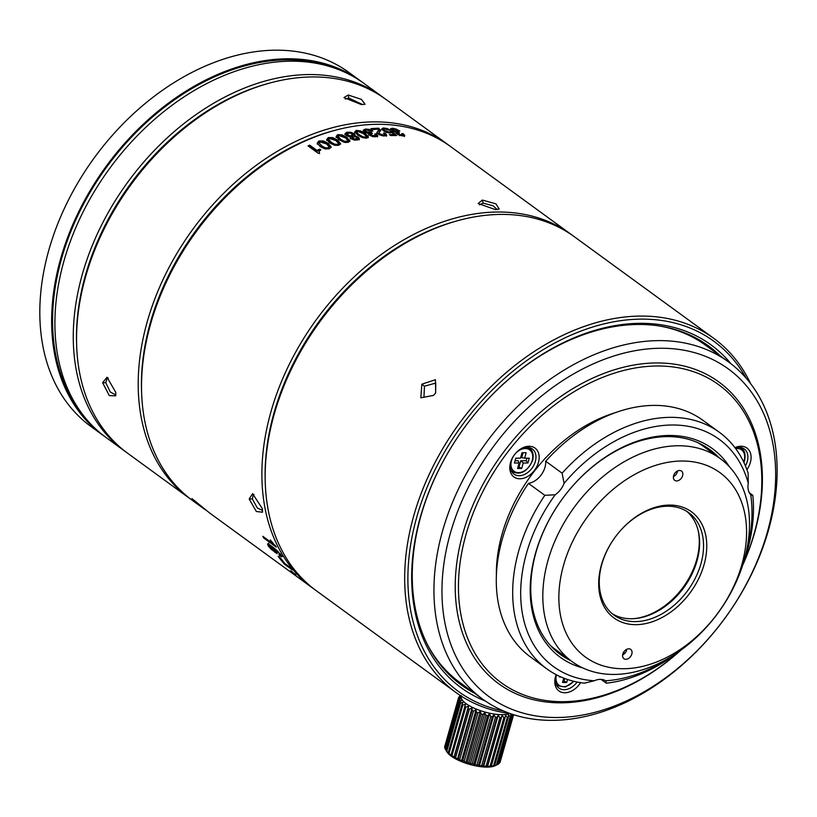 <?xml version="1.0" encoding="UTF-8"?>
<svg xmlns="http://www.w3.org/2000/svg" width="817" height="817" viewBox="0 0 817 817"><rect width="100%" height="100%" fill="white"/><g stroke="black" fill="none" stroke-linecap="round" stroke-linejoin="round"><path stroke-width="1.23" d="M314.668 589.517A219.027 155.547 -53.9 0 1 313.013 588.332A219.027 155.547 -53.9 0 1 289.361 364.188A219.027 155.547 -53.9 0 1 498.789 212.011A219.027 155.547 -53.9 0 1 571.012 234.316L450.657 146.6A219.027 155.547 126.1 0 0 378.434 124.296L378.434 124.296A219.027 155.547 126.1 0 0 168.996 276.473A219.027 155.547 126.1 0 0 192.659 500.617L205.475 509.89M108.324 378.067L107.088 378.24L105.801 382.744L110.285 391.997L115.309 394.754L115.881 394.243M392.262 130.465L392.579 129.474L393.712 129.168L398.288 130.934A219.027 155.547 126.1 0 1 399.819 131.067L396.214 129.096L392.538 128.249L390.546 128.749L391.772 130.373L396.327 132.252L395.837 132.793L396.817 133.763L399.779 135.265L403.036 135.959L404.793 135.53L403.241 133.733A219.027 155.547 126.1 0 0 401.709 133.61L401.78 135.019L399.952 134.621L397.654 132.905L399.482 132.762L398.206 131.833L394.662 131.149L392.589 129.443L392.252 130.7M397.91 134.795L397.654 132.905L397.91 134.795L397.307 133.947M402.352 135.888L402.72 134.815L401.545 135.755M395.99 133.304L396.327 132.252L395.837 132.793M390.516 131.384L389.045 132.037L384.715 130.495L383.816 129.331L384.746 128.902L388.902 130.128A219.027 155.547 126.1 0 1 390.444 130.158L387.074 128.535L383.459 127.963L381.805 128.718L383.296 130.628L386.778 132.344L390.332 132.977L391.823 132.507L394.182 134.58A219.027 155.547 126.1 0 0 392.538 134.57A219.027 155.547 126.1 0 0 389.392 134.611L390.669 135.54A219.027 155.547 126.1 0 1 393.814 135.51A219.027 155.547 126.1 0 1 396.572 135.53L391.894 131.476L390.516 131.384L390.209 132.436L391.721 132.64M495.51 209.622L499.167 209.05L495.98 203.872L482.398 200.063L478.139 203.525L495.51 209.622M571.012 234.316A219.027 155.547 -53.9 0 1 572.646 235.521M384.684 134.478L383.633 135.019L379.67 133.855L378.914 132.936L380.569 130.209L378.69 128.208A219.027 155.547 126.1 0 0 370.857 128.667L372.143 129.607A219.027 155.547 126.1 0 1 378.302 129.209L378.71 130.066L376.903 132.517L378.138 133.998L381.406 135.54L384.94 135.949L386.798 135.122L385.011 133.028A219.027 155.547 126.1 0 0 383.449 133.1L384.684 134.478L384.409 135.612L384.644 134.642M378.71 130.066L376.668 133.569M380.589 130.73L380.303 131.261L378.414 129.249A217.873 154.73 -53.9 0 0 378.353 129.26M379.466 132.875L378.68 133.804L379.435 134.897M365.444 129.035L365.24 130.077L363.197 131.098L363.391 130.056L364.586 131.884L369.192 133.375L368.671 134.162L369.641 135.193L372.634 136.531L375.943 136.756L377.781 135.806L376.239 133.865A219.027 155.547 126.1 0 0 374.666 134.019L375.677 135.336L372.828 135.673L370.53 133.947L372.419 133.396L371.132 132.466L366.139 131.649L365.444 130.587L366.629 129.974L371.265 131.302A219.027 155.547 126.1 0 1 372.828 131.149L369.192 129.372L365.444 129.035L363.381 130.107M368.487 135.203L368.671 134.162M365.362 131.077L365.945 132.691L366.139 131.649M370.499 134.039L370.305 135.081L370.499 134.039M368.385 137.072L365.475 133.59L360.511 130.894L356.253 130.373L354.721 131.864L357.764 135.091L362.574 137.613L366.833 138.093L368.365 136.643L368.191 137.675L362.38 132.814M344.978 133.896L346.173 135.489L350.626 136.837L350.309 137.787L351.259 138.819L354.231 140.024L357.58 139.962L359.429 138.829L358.418 137.174L354.67 135.908L355.14 134.846L354.098 133.671L350.718 132.242L347 132.242L344.978 133.733M350.227 138.808L350.309 137.787M354.578 136.684L355.14 134.846L355.017 135.877L351.841 133.61M349.87 140.953L346.98 137.399L341.996 134.825L337.687 134.642L336.114 136.459L339.147 139.809L343.967 142.209L348.277 142.352L349.85 140.575L349.799 141.31M340.515 143.669L337.625 140.105L332.631 137.583L328.301 137.562L326.708 139.554L329.731 142.965L334.562 145.303L338.892 145.283L340.485 143.332L340.464 144.333L337.595 141.106L332.611 138.584L332.631 137.583M331.079 146.886L328.199 143.343L323.195 140.881L318.844 141.035L317.231 143.2L320.244 146.672L325.084 148.949L329.435 148.755L331.048 146.631L331.079 147.622L328.22 144.333L323.215 141.872L323.195 140.881M319.753 149.143A219.027 155.547 126.1 0 0 316.904 150.399L309.694 145.15A219.027 155.547 126.1 0 0 308.05 145.906L318.191 153.29A219.027 155.547 126.1 0 1 319.467 152.708L319.008 151.257L320.826 149.93L319.753 149.143L320.101 150.308M319.559 153.667L319.008 151.257M383.541 130.322L384.746 128.902M313.013 588.332L209.755 513.086L191.924 498.574L199.164 505.366M303.791 581.592L305.497 582.787M297 576.659L299.114 578.17M295.846 573.697L295.121 574.586L291.516 571.216L295.968 575.117M291.516 571.216L290.648 570.705M273.429 543.693L270.356 539.986A219.027 155.547 126.1 0 0 271.806 542.866L262.808 536.309A219.027 155.547 126.1 0 0 263.666 537.943L276.34 547.176A219.027 155.547 126.1 0 1 275.666 545.909L272.03 542.682M267.823 543.918L268.017 545.623L271.03 549.198L277.157 553.671L273.511 548.238L278.556 552.711L279.669 554.13L278.985 554.61A219.027 155.547 126.1 0 0 279.986 556.101L282.018 556.745L277.709 551.148L271.714 546.175L267.465 543.979M280.108 553.732L278.985 554.61M278.127 556.326A219.027 155.547 126.1 0 0 284.387 564.118L292.261 569.847A219.027 155.547 126.1 0 1 290.106 567.325L284.857 563.505A219.027 155.547 126.1 0 1 280.752 558.236L278.127 556.326M249.195 499.044L256.324 511.493L262.523 512.228L262.308 508.603L252.586 493.652L249.195 499.044L252.361 498.952L257.324 508.011L262.584 510.482M497.196 209.53L493.049 205.772L483.102 203.116L479.395 204.832M455.192 221.397A216.719 153.913 126.1 0 0 265.249 482.03M750.629 383.694A219.027 155.547 126.1 0 0 713.803 338.371L574.29 236.705A219.027 155.547 126.1 0 0 502.067 214.401A219.027 155.547 126.1 0 0 292.639 366.578A219.027 155.547 126.1 0 0 316.291 590.722L455.804 692.397A219.027 155.547 126.1 0 0 510.227 713.578M713.803 338.371A219.027 155.547 126.1 0 0 641.58 316.067A219.027 155.547 126.1 0 0 432.152 468.243A219.027 155.547 126.1 0 0 455.804 692.397M461.38 696.207A26.512 8.579 15.9 0 0 466.129 703.662A26.512 8.579 15.9 0 0 509.583 713.486M458.766 700.404L445.02 748.658A28.82 9.324 15.9 0 0 445.326 749.281L446.225 750.588A28.82 9.324 15.9 0 0 446.807 751.262L448.533 753.642L448.237 752.631A28.82 9.324 15.9 0 0 449.064 753.325L450.882 755.592L465.527 704.193L462.81 705.071A28.82 9.324 -164.1 0 1 461.983 704.377L463.168 702.242L460.553 703.008A28.82 9.324 -164.1 0 1 459.971 702.334L461.534 700.353L459.072 701.027A28.82 9.324 -164.1 0 1 458.766 700.404L460.655 698.576L458.419 699.199A28.82 9.324 -164.1 0 1 458.388 698.627L460.563 696.972L458.613 697.565A28.82 9.324 -164.1 0 1 458.858 697.075L461.268 695.584L459.634 696.176A28.82 9.324 -164.1 0 1 460.155 695.778L460.471 695.614M446.276 750.792L447.113 752.11A26.512 8.579 15.9 0 0 451.188 756.113A26.512 8.579 15.9 0 0 495.031 765.764L496.44 765.08M458.388 698.627L444.642 746.881A28.82 9.324 15.9 0 0 444.673 747.453L445.122 748.301M458.613 697.565L444.908 745.941M458.419 699.199L444.673 747.453M459.072 701.027L445.326 749.281M446.225 750.588L459.971 702.334M460.553 703.008L446.807 751.262M448.237 752.631L461.983 704.377M462.81 705.071L449.064 753.325M450.974 754.714A28.82 9.324 15.9 0 0 452.036 755.408L453.884 757.543L454.375 756.777A28.82 9.324 15.9 0 0 455.631 757.441L457.428 759.432L458.317 758.758A28.82 9.324 15.9 0 0 459.726 759.381L461.421 761.209L462.698 760.586A28.82 9.324 15.9 0 0 464.219 761.158L465.741 762.812L467.375 762.22A28.82 9.324 15.9 0 0 468.958 762.71L470.245 764.201L472.206 763.609A28.82 9.324 15.9 0 0 473.809 763.997L474.8 765.315L477.036 764.702A28.82 9.324 15.9 0 0 478.619 764.988L479.283 766.142L481.734 765.468A28.82 9.324 15.9 0 0 483.235 765.641L483.531 766.652L486.156 765.886A28.82 9.324 15.9 0 0 487.535 765.948L487.443 766.826L490.159 765.948A28.82 9.324 15.9 0 0 491.374 765.886L490.874 766.652L493.621 765.641A28.82 9.324 15.9 0 0 494.632 765.468L496.44 764.988A28.82 9.324 15.9 0 0 497.216 764.692L495.95 765.315M512.525 714.354L512.8 715.345A28.82 9.324 -164.1 0 1 512.279 715.743L510.584 713.915L510.962 716.438A28.82 9.324 -164.1 0 1 510.186 716.734L508.388 714.742L508.378 717.214A28.82 9.324 -164.1 0 1 507.367 717.387L505.519 715.253L505.11 717.632A28.82 9.324 -164.1 0 1 503.905 717.694L502.087 715.426L501.281 717.694A28.82 9.324 -164.1 0 1 499.902 717.632L498.176 715.253L496.981 717.387A28.82 9.324 -164.1 0 1 495.48 717.214L493.917 714.742L492.365 716.734A28.82 9.324 -164.1 0 1 490.782 716.448L489.444 713.915L487.555 715.743A28.82 9.324 -164.1 0 1 485.952 715.345L484.889 712.792L482.704 714.456A28.82 9.324 -164.1 0 1 481.121 713.966L480.376 711.413L477.965 712.894A28.82 9.324 -164.1 0 1 476.444 712.332L476.066 709.81L473.472 711.127A28.82 9.324 -164.1 0 1 472.063 710.494L472.073 708.033L469.377 709.187A28.82 9.324 -164.1 0 1 468.121 708.523L468.529 706.143L465.782 707.154L452.036 755.408M465.782 707.154A28.82 9.324 -164.1 0 1 464.72 706.46M499.197 763.109L499.841 762.71A28.82 9.324 15.9 0 0 500.086 762.22L513.617 714.712M497.226 764.671L498.533 763.997A28.82 9.324 15.9 0 0 499.054 763.599L512.8 715.345M468.529 706.143L453.884 757.543M454.375 756.777L468.121 708.523M469.377 709.187L455.631 757.441M472.073 708.033L457.428 759.432M458.317 758.758L472.063 710.494M473.472 711.127L459.726 759.381M476.066 709.81L461.421 761.209M462.698 760.586L476.444 712.332M477.965 712.894L464.219 761.158M480.376 711.413L465.741 762.812M467.375 762.22L481.121 713.966M482.704 714.456L468.958 762.71M484.889 712.792L470.245 764.201M472.206 763.609L485.952 715.345M487.555 715.743L473.809 763.997M489.444 713.915L474.8 765.315M477.036 764.702L490.782 716.448M492.365 716.734L478.619 764.988M493.917 714.742L479.283 766.142M481.734 765.468L495.48 717.214M496.981 717.387L483.235 765.641M498.176 715.253L483.531 766.652M486.156 765.886L499.902 717.632M501.281 717.694L487.535 765.948M502.087 715.426L487.443 766.826M490.159 765.948L503.905 717.694M505.11 717.632L491.374 765.886M493.621 765.641L507.367 717.387M508.378 717.214L494.632 765.468M496.44 764.988L510.186 716.734M510.962 716.438L497.216 764.692M498.533 763.997L512.279 715.743M499.841 762.71L513.515 714.681M434.991 393.753L435.696 392.773L435.42 379.701L421.868 384.194L420.826 397.777L433.51 395.418L434.991 393.753M435.614 392.895L435.757 383.071L424.442 386.196L423.952 397.246L433.561 395.367M746.207 378.24A216.719 153.913 126.1 0 0 642.295 319.12A216.719 153.913 126.1 0 0 422.021 500.576A216.719 153.913 126.1 0 0 503.68 711.035M485.308 700.996A212.114 150.634 -53.9 0 1 430.477 487.933A212.114 150.634 -53.9 0 1 641.1 323.318A212.114 150.634 -53.9 0 1 731.031 363.82M720.298 355.946A209.806 149 126.1 0 0 708.38 345.826A209.806 149 126.1 0 0 639.19 324.461A209.806 149 126.1 0 0 438.576 470.235A209.806 149 126.1 0 0 461.237 684.942A209.806 149 126.1 0 0 474.524 693.194M470.592 690.334A209.806 149 -53.9 0 1 459.287 683.482M706.388 344.417A209.806 149 -53.9 0 1 716.366 353.077M427.393 644.49A208.652 148.183 126.1 0 0 459.951 682.573L482.643 699.117A208.652 148.183 -53.9 0 1 460.114 485.584A208.652 148.183 -53.9 0 1 659.625 340.618A208.652 148.183 -53.9 0 1 728.427 361.86A208.652 148.183 -53.9 0 1 750.956 575.393A208.652 148.183 -53.9 0 1 551.444 720.359A208.652 148.183 -53.9 0 1 482.643 699.117M728.427 361.86L705.725 345.325A208.652 148.183 126.1 0 0 659.503 326.003M556.224 717.51A202.892 144.088 -53.9 0 1 450.473 532.888A202.892 144.088 -53.9 0 1 661.402 348.256A202.892 144.088 -53.9 0 1 767.153 532.868A202.892 144.088 -53.9 0 1 556.224 717.51M742.633 565.333A186.756 132.62 126.1 0 0 657.225 362.942A186.756 132.62 126.1 0 0 463.065 532.888A186.756 132.62 126.1 0 0 560.401 702.824A186.756 132.62 126.1 0 0 680.684 650.322M680.071 650.771A184.448 130.986 -53.9 0 1 562.31 701.68A184.448 130.986 -53.9 0 1 466.18 533.848A184.448 130.986 -53.9 0 1 657.94 365.996A184.448 130.986 -53.9 0 1 742.857 564.608M615.038 412.769A138.339 98.244 126.1 0 0 496.379 575.587M556.152 674.658A17.872 12.694 126.1 0 0 564.853 692.765A17.872 12.694 126.1 0 0 580.632 682.665M746.901 469.642A17.872 12.694 126.1 0 0 750.803 454.364A17.872 12.694 126.1 0 0 734.953 447.645M534.247 470.643A17.872 12.694 126.1 0 0 535.462 448.431A17.872 12.694 126.1 0 0 514.72 454.385A17.872 12.694 126.1 0 0 513.495 476.597A17.872 12.694 126.1 0 0 534.247 470.643M670.839 656.858A140.636 99.878 -53.9 0 1 605.622 680.765A17.872 12.694 126.1 0 0 594.286 680.765L584.349 683.175A146.406 103.973 -53.9 0 1 546.859 668.888L530.458 656.929A146.406 103.973 -53.9 0 1 528.446 483.388A17.872 12.694 126.1 0 0 545.705 461.248A146.406 103.973 -53.9 0 1 702.906 420.295L719.307 432.244A146.406 103.973 -53.9 0 1 748.137 473.186L748.29 483.317A17.872 12.694 126.1 0 0 750.7 494.765L751.313 495.47M528.446 483.388L544.847 495.337L555.172 494.775A17.872 12.694 126.1 0 0 564.098 483.337L562.106 473.196L545.705 461.248M562.106 473.196A146.406 103.973 -53.9 0 1 719.307 432.244M745.829 553.946A140.636 99.878 -53.9 0 0 750.7 494.765L752.794 495.316L749.342 492.804M564.098 483.337A140.636 99.878 -53.9 0 1 748.29 483.317M594.286 680.765A140.636 99.878 -53.9 0 1 555.172 494.775M729.377 466.732A129.117 91.688 126.1 0 0 669.828 435.461A129.117 91.688 126.1 0 0 539.628 540.742A129.117 91.688 126.1 0 0 582.766 667.908M677.712 652.426A146.406 103.973 -53.9 0 1 606.265 683.175L605.959 680.969M752.794 495.316A146.406 103.973 -53.9 0 1 743.715 561.851M601.067 679.387L606.265 683.175M546.859 668.888A146.406 103.973 -53.9 0 1 544.847 495.337M570.838 660.687A126.809 90.054 -53.9 0 1 560.37 654.478A126.809 90.054 -53.9 0 1 546.675 524.708A126.809 90.054 -53.9 0 1 667.918 436.605A126.809 90.054 -53.9 0 1 709.738 449.524A126.809 90.054 -53.9 0 1 718.848 457.581M555.07 649.188A126.226 89.645 -53.9 0 1 552.547 647.748M700.935 444.131A126.226 89.645 -53.9 0 1 703.08 446.092M697.83 442.661A125.655 89.237 -53.9 0 1 703.11 446.123L720.165 458.551A125.655 89.237 -53.9 0 1 733.737 587.137A125.655 89.237 -53.9 0 1 613.587 674.444A125.655 89.237 -53.9 0 1 572.155 661.647A125.655 89.237 -53.9 0 1 558.583 533.052A125.655 89.237 -53.9 0 1 678.733 445.755A125.655 89.237 -53.9 0 1 720.165 458.551M572.155 661.647L555.1 649.219A125.655 89.237 -53.9 0 1 550.188 645.246M623.136 668.725A114.125 81.046 126.1 0 0 741.785 564.874A114.125 81.046 126.1 0 0 682.307 461.023A114.125 81.046 126.1 0 0 563.648 564.884A114.125 81.046 126.1 0 0 623.136 668.725M635.687 624.668A65.707 46.661 -53.9 0 1 601.435 564.884A65.707 46.661 -53.9 0 1 669.756 505.08A65.707 46.661 -53.9 0 1 703.999 564.874A65.707 46.661 -53.9 0 1 635.687 624.668M631.817 654.039A5.76 4.095 126.1 0 0 630.714 649.382A5.76 4.095 126.1 0 0 622.82 654.039A5.76 4.095 126.1 0 0 623.922 658.706A5.76 4.095 126.1 0 0 631.817 654.039M673.627 475.708A5.76 4.095 126.1 0 0 674.73 480.365A5.76 4.095 126.1 0 0 682.614 475.708A5.76 4.095 126.1 0 0 681.511 471.052A5.76 4.095 126.1 0 0 673.627 475.708M667.846 506.223A63.399 45.027 -53.9 0 1 688.751 512.678A63.399 45.027 -53.9 0 1 695.594 577.568A63.399 45.027 -53.9 0 1 634.972 621.614A63.399 45.027 -53.9 0 1 614.067 615.16A63.399 45.027 -53.9 0 1 607.215 550.28A63.399 45.027 -53.9 0 1 667.846 506.223M686.729 511.319A63.399 45.027 -53.9 0 1 690.896 576.21A63.399 45.027 -53.9 0 1 631.041 618.745A63.399 45.027 -53.9 0 1 612.158 613.649M633.931 618.653A64.604 45.875 126.1 0 0 698.157 530.529M673.525 476.117A91.647 65.084 -53.9 0 1 674.239 476.178M623.187 653.049A103.177 73.275 126.1 0 0 625.179 652.895M624.515 653.631A104.79 74.418 -53.9 0 1 622.901 653.774M622.625 654.968A5.76 4.095 126.1 0 0 626.568 650.22A5.76 4.095 126.1 0 0 626.762 649.29M673.433 476.638A5.76 4.095 126.1 0 0 677.375 471.889A5.76 4.095 126.1 0 0 677.569 470.96M577.119 682.032A15.564 11.05 -53.9 0 1 564.139 689.711A15.564 11.05 -53.9 0 1 559.012 688.118A15.564 11.05 -53.9 0 1 556.285 674.73M563.781 678.13L562.545 682.461L566.692 682.461L567.539 679.489M559.614 676.353L559.431 677.007L561.065 677.007M564.721 678.488L564.006 681.021L562.954 681.021M566.692 682.461L564.006 681.021M735.259 448.043A15.564 11.05 -53.9 0 1 744.267 448.962A15.564 11.05 -53.9 0 1 747.637 454.456A15.564 11.05 -53.9 0 1 745.421 465.884M531.673 468.631A15.564 11.05 -53.9 0 1 514.005 474.136A15.564 11.05 -53.9 0 1 514.669 454.477A15.564 11.05 -53.9 0 1 532.337 448.972A15.564 11.05 -53.9 0 1 531.673 468.631M520.47 458.184L515.803 458.184L514.424 463.014L519.101 463.014L517.549 468.468L521.685 468.468L523.248 463.014L527.915 463.014L529.293 458.184L524.616 458.184L526.168 452.73L522.022 452.73L520.47 458.184M523.074 452.73L521.685 457.591L524.616 458.184M526.914 458.184L526.189 460.737L527.915 463.014M526.189 460.737L520.797 460.737L523.248 463.014M520.797 460.737L518.999 467.028L517.958 467.028M521.685 468.468L518.999 467.028M515.067 460.737L518.09 460.737L519.101 463.014M362.758 104.627L348.818 98.06L345.295 99.041M348.205 95.017L343.957 97.58L361.328 104.576L365.015 104.27L361.441 99.378L348.205 95.017L348.818 98.06M448.982 145.406A219.027 155.547 126.1 0 0 447.338 144.18A219.027 155.547 126.1 0 0 375.115 121.876A219.027 155.547 126.1 0 0 165.677 274.052A219.027 155.547 126.1 0 0 189.34 498.207A219.027 155.547 126.1 0 0 191.004 499.391M189.34 498.207L127.677 453.272A219.027 155.547 -53.9 0 1 104.025 229.117A219.027 155.547 -53.9 0 1 313.452 76.941A219.027 155.547 -53.9 0 1 385.685 99.245L447.338 144.18M115.728 392.283L107.037 377.24L102.615 382.724L109.294 395.602L115.728 395.857L115.728 392.283M334.694 130.403A216.719 153.913 126.1 0 0 141.729 395.193M266.577 83.947A216.719 153.913 126.1 0 0 76.635 344.58M384.031 98.071A219.027 155.547 126.1 0 0 382.397 96.855A219.027 155.547 126.1 0 0 310.174 74.551A219.027 155.547 126.1 0 0 100.746 226.728A219.027 155.547 126.1 0 0 124.398 450.882A219.027 155.547 126.1 0 0 126.053 452.056M124.398 450.882L106.036 437.493A219.027 155.547 -53.9 0 1 82.384 213.349A219.027 155.547 -53.9 0 1 291.812 61.173A219.027 155.547 -53.9 0 1 364.035 83.467L382.397 96.855M334.102 67.954A217.873 154.73 126.1 0 0 288.238 59.825A217.873 154.73 126.1 0 0 89.625 193.118A217.873 154.73 126.1 0 0 82.098 413.759M104.402 436.288A219.027 155.547 -53.9 0 1 102.758 435.104A219.027 155.547 -53.9 0 1 79.106 210.96A219.027 155.547 -53.9 0 1 288.534 58.783A219.027 155.547 -53.9 0 1 360.757 81.077A219.027 155.547 -53.9 0 1 362.38 82.292M360.757 81.077L348.951 72.478A219.027 155.547 126.1 0 0 276.728 50.174A219.027 155.547 126.1 0 0 67.29 202.35A219.027 155.547 126.1 0 0 90.953 426.505L102.758 435.104M302.637 580.775L303.475 581.377M308.244 584.849L309 585.401M263.666 537.943L264.3 537.402M271.806 542.866L272.459 542.325M279.986 556.101L280.813 555.315A217.873 154.73 -53.9 0 1 280.354 554.641M282.488 556.254L280.813 555.315M276.973 552.537L275.411 551.475M269.365 545.593L268.66 543.162M270.172 544.908L270.417 545.96M270.897 546.461L275.186 551.638L269.579 546.726L269.344 545.664L270.897 546.461L271.438 545.981M270.07 544.949L269.242 545.705L270.049 545.021M276.095 550.832L275.186 551.638M284.387 564.118L284.919 563.546M254.005 494.448L253.219 494.663L252.361 498.952M390.22 129.791L392.66 129.331M396.174 131.588L395.826 132.64L397.859 132.875L398.206 131.833M402.73 134.764A217.873 154.73 -53.9 0 1 402.873 134.785L403.241 133.733M402.873 134.785L404.435 136.572M389.025 133.089L390.209 132.436M391.894 131.476L391.578 132.517M394.131 134.744L395.019 135.51M393.876 135.632L394.182 134.58M381.519 129.77L384.072 129.035M383.816 129.3L383.52 130.383L384.429 131.547L384.715 130.495M384.531 134.09A217.873 154.73 -53.9 0 1 384.736 134.08L386.533 136.173M385.011 133.028L384.736 134.08M372.133 129.597A217.873 154.73 -53.9 0 1 373.073 129.525M378.69 128.208L378.414 129.249M383.387 136.071L384.419 135.53M374.789 136.817L375.677 135.336M375.585 134.948A217.873 154.73 -53.9 0 1 376.014 134.907L376.239 133.865M376.014 134.907L377.556 136.888M365.24 130.077L366.373 130.015M368.855 133.61L370.928 133.508L371.132 132.466M370.336 134.989L370.908 135.939L371.102 134.897M354.578 132.905L356.089 131.414L357.427 131.333M357.376 132.344C356.028 132.936 356.631 134.09 359.184 135.796L361.185 137.082M365.475 138.175L366.425 136.592L365.556 137.154L362.799 136.735L359.327 134.764C356.774 133.059 356.171 131.905 357.529 131.312L363.892 133.835L366.425 136.592M356.539 132.916L357.529 131.312M356.488 137.287L358.285 138.206L359.306 139.86M344.917 134.58L346.888 133.273L348.91 133.079M355.426 140.156L357.223 139.288M352.168 137.624L352.648 139.37L354.333 140.075L354.435 139.053L352.188 137.399L355.027 136.735L356.692 137.419L357.325 138.39L354.435 139.053M352.086 138.42L352.158 137.511M347.072 134.07L346.98 135.04L347.082 133.978L348.277 133.181L350.564 133.181L353.148 135.101L349.758 135.888L347.082 133.978M346.98 134.999L348.471 136.562M349.656 136.909L351.821 136.868L353.067 135.898M352.648 139.37L352.188 137.399M341.772 135.796L346.898 138.42L349.778 141.586M336.073 137.47L337.635 135.653L339.811 135.448M338.095 136.357L338.973 135.571L345.366 137.828L347.889 140.647L347 141.412L344.212 141.198L340.73 139.299L338.095 136.357L338.044 137.358L340.689 140.31L345.101 142.464M345.703 142.546L347.828 141.668L347.889 140.647M326.718 140.544L328.301 138.563L332.611 138.584M328.7 139.401L328.7 140.401L331.334 143.353L334.817 145.222L337.605 145.344L338.514 143.455L337.605 144.343L334.817 144.231L331.324 142.362L328.7 139.401L329.588 138.502L336.001 140.616L338.514 143.455M317.282 144.17L318.885 142.015L323.215 141.872M319.233 143.016L321.908 146.948L325.391 148.786L328.189 148.796L329.067 146.794L328.148 147.816L325.34 147.806L321.847 145.977L319.233 143.016L320.131 141.974L326.565 143.945L329.067 146.794M316.904 150.399L316.986 151.359A217.873 154.73 -53.9 0 1 319.825 150.114M308.887 146.519A217.873 154.73 -53.9 0 1 309.786 146.11L316.986 151.359M309.786 146.11L309.694 145.15M483.102 203.116L482.398 200.063M421.868 384.194L424.442 386.196M556.316 684.728L557.715 685.759A14.41 10.233 -53.9 0 1 556.04 684.054M573.595 681.235A13.256 9.416 -53.9 0 1 560.676 686.178A13.256 9.416 -53.9 0 1 556.459 674.811M739.477 447.379A14.41 10.233 -53.9 0 1 741.611 448.462L740.212 447.43M735.698 448.645A13.256 9.416 -53.9 0 1 744.134 460.584A13.256 9.416 -53.9 0 1 743.664 461.983M527.557 447.399A14.41 10.233 -53.9 0 1 529.692 448.472L528.282 447.45M511.309 470.745L512.719 471.766A14.41 10.233 -53.9 0 1 511.033 470.061M532.204 460.594A13.256 9.416 -53.9 0 1 518.417 472.665A13.256 9.416 -53.9 0 1 511.513 460.594A13.256 9.416 -53.9 0 1 525.29 448.533A13.256 9.416 -53.9 0 1 532.204 460.594M102.615 382.724L105.801 382.744M274.931 552.506L275.748 551.72M268.017 545.623L268.854 544.857M273.858 547.798L273.144 548.442M396.214 129.096L395.857 130.148M392.191 129.29L392.538 128.249M393.283 130.414L392.957 131.466M394.662 131.149L394.325 132.191M399.952 134.621L399.615 135.673M403.486 133.917L403.118 134.958M389.321 132.037L389.076 132.885M386.717 132.681L387.003 131.629M383.714 127.963L383.418 129.004M387.074 128.535L386.758 129.586M377.72 131.18L377.474 132.221M378.7 130.148L378.455 131.118M379.67 133.855L379.456 134.805M381.58 134.754L381.396 135.54M383.633 135.019L383.418 135.928M374.697 135.816L374.503 136.807M372.634 136.715L372.828 135.673M376.484 134.049L376.269 135.091M369.192 129.372L368.978 130.414M367.527 132.303L367.333 133.345M369.059 132.568L368.906 133.365M365.475 133.59L365.301 134.631M360.338 131.935L360.511 130.894M356.253 130.373L356.089 131.414M365.556 137.154L365.403 138.175M362.656 137.767L362.799 136.735M359.327 134.764L359.184 135.796M356.794 136.316L356.661 137.348M358.418 137.174L358.285 138.206M347 132.242L346.888 133.273M350.718 132.242L350.595 133.273M354.098 133.671L353.965 134.703M356.314 139.023L356.202 140.044M349.758 135.888L349.666 136.776M347.674 136.112L347.766 135.091M351.923 135.847L351.821 136.868M346.98 137.399L346.898 138.42M341.925 135.847L341.996 134.825M337.687 134.642L337.635 135.653M347 141.412L346.939 142.434M344.171 142.209L344.212 141.198M340.73 139.299L340.689 140.31M337.625 140.105L337.595 141.106M328.301 137.562L328.301 138.563M337.605 144.343L337.605 145.344M334.817 145.222L334.817 144.231M331.324 142.362L331.334 143.353M328.199 143.343L328.22 144.333M318.844 141.035L318.885 142.015M328.148 147.816L328.189 148.796M325.391 148.786L325.34 147.806M321.847 145.977L321.908 146.948M557.715 685.759L565.415 686.995L573.973 681.327M743.878 462.432L744.583 460.42C745.788 454.64 744.798 450.647 741.611 448.462M512.719 471.766C520.654 475.361 527.302 471.583 532.653 460.431C533.858 454.65 532.878 450.667 529.692 448.472M279.986 554.978L280.813 554.202M397.624 132.946L397.287 133.998M365.26 131.629L365.362 131.037"/></g></svg>
